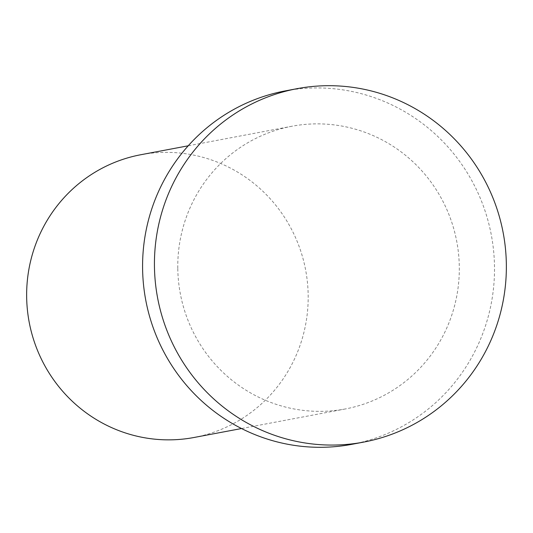 <?xml version="1.0" encoding="UTF-8"?>
<svg xmlns="http://www.w3.org/2000/svg" width="533" height="533" viewBox="0 0 533 533"><rect width="100%" height="100%" fill="white"/><g stroke="black" fill="none" stroke-linecap="round" stroke-linejoin="round"><path stroke-width="0.4" stroke-dasharray="2.67 2" d="M194.065 437.48A143.857 140.665 79.3 0 0 305.642 270.051A143.857 140.665 79.3 0 0 140.759 154.743M177.782 268.232A143.857 140.665 -100.7 0 1 291.891 126.248A143.857 140.665 -100.7 0 1 456.768 241.556A143.857 140.665 -100.7 0 1 345.197 408.984A143.857 140.665 -100.7 0 1 177.782 268.232M351.86 444.329A179.821 175.83 79.3 0 0 494.497 266.846A179.821 175.83 79.3 0 0 285.222 90.91M291.891 126.248L188.216 145.795M345.197 408.984L241.529 428.532"/><path stroke-width="0.8" d="M188.216 145.795L140.759 154.743A143.857 140.665 79.3 0 0 26.65 296.728A143.857 140.665 79.3 0 0 194.065 437.48L241.529 428.532M506.35 264.608A179.821 175.83 79.3 0 0 297.074 88.671A179.821 175.83 79.3 0 0 157.615 297.96A179.821 175.83 79.3 0 0 363.713 442.09A179.821 175.83 79.3 0 0 506.35 264.608M297.074 88.671L285.222 90.91A179.821 175.83 79.3 0 0 142.591 268.392A179.821 175.83 79.3 0 0 351.86 444.329L363.713 442.09"/></g></svg>
